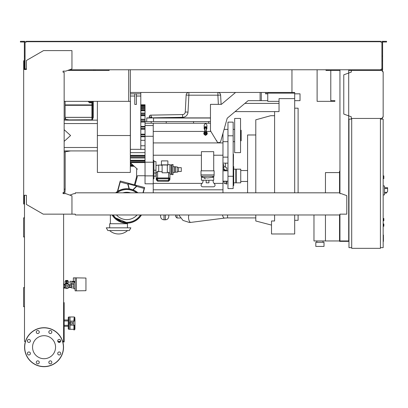 <?xml version="1.0" encoding="UTF-8"?>
<svg xmlns="http://www.w3.org/2000/svg" width="408" height="408" viewBox="0 0 408 408"><rect width="100%" height="100%" fill="white"/><g stroke="black" fill="none" stroke-linecap="round" stroke-linejoin="round"><path stroke-width="0.61" d="M383.158 223.859L383.841 223.997L383.841 226.185L383.158 226.323M92.871 104.902L93.279 105.31L93.279 117.346L92.596 117.346L93.279 117.382L92.596 119.213M91.912 105.31L65.112 105.31L65.112 117.346L91.912 117.346L65.112 117.382L91.912 117.382M69.059 119.896L91.912 119.789M65.112 105.31L65.525 104.902M92.596 104.902L93.279 104.902L93.279 101.347M91.912 104.902L65.112 104.902L65.112 101.347M93.279 105.31L92.596 105.31M339.946 172.722L339.538 172.722L339.538 192.821M339.538 214.975L339.538 241.363L348.973 241.363M325.457 214.975L325.457 240.955L339.538 240.955M325.457 192.821L325.457 172.584L339.538 172.584M316.837 242.321L316.837 240.955M322.993 242.321L322.993 240.955M315.812 246.422L315.812 242.321L324.018 242.321L324.018 246.422L315.812 246.422M313.966 214.975L313.966 240.955L325.457 240.955M66.733 285.049A1.025 1.025 0 0 1 67.759 286.074A1.025 1.025 0 0 1 66.733 287.099A1.025 1.025 0 0 1 65.708 286.074A1.025 1.025 0 0 1 66.733 285.049L63.607 285.049M64.683 285.049L64.683 287.099L63.607 287.099M64.801 285.049L65.469 283.886L67.993 283.886L69.258 286.074L67.993 288.262L65.469 288.262L64.801 287.099M85.945 290.246L85.945 288.466M76.373 290.858L76.373 277.868L85.945 278.037L85.945 290.695L75.143 290.858L75.143 277.868L73.364 277.868L73.364 281.428L75.143 281.428M73.909 287.921L71.38 287.921L71.38 284.228L73.909 284.228M73.909 286.074L71.38 286.074M75.143 282.244L73.909 282.244L73.909 288.808L75.143 288.808M75.143 277.868L76.373 277.868M71.93 283.203L71.93 283.886L73.909 283.886M71.971 283.203L70.013 283.203L70.013 281.291L71.533 281.291L71.971 281.974L71.971 283.203M74.761 282.244L75.118 281.428M71.971 281.974L74.761 281.974M67.075 281.015L68.376 281.291L67.075 281.291M66.392 281.311L66.392 283.065L67.075 283.065L67.075 280.49L66.392 280.49L66.392 281.311L67.075 281.311M66.392 281.015L65.091 281.291L66.392 281.291M65.091 281.291L65.091 283.065L66.392 283.065M67.075 283.065L68.376 283.065L68.376 281.291M68.779 287.441A2.463 2.463 0 0 1 68.065 288.145M67.861 288.262A2.463 2.463 0 0 1 65.606 288.262M65.402 288.145A2.463 2.463 0 0 1 64.688 287.441M67.759 283.065L67.759 283.835L65.719 283.835L65.708 283.065M67.835 281.015L67.835 280.469L65.627 280.469L65.627 281.015M66.178 280.469L66.178 281.015M67.284 280.469L67.284 281.015M64.688 284.707A2.463 2.463 0 0 1 65.402 284.004M65.606 283.886A2.463 2.463 0 0 1 67.861 283.886M68.065 284.004A2.463 2.463 0 0 1 68.779 284.707M64.408 287.441L64.994 287.441M64.408 284.707L64.994 284.707M68.468 287.441L71.38 287.441M68.468 284.707L71.38 284.707M72.338 284.228L72.338 283.886M74.231 281.428L74.231 281.974M73.797 281.428L73.797 281.974M73.364 281.291L72.93 281.291L72.93 281.974M72.93 281.291L72.496 281.291L72.496 281.974M64.408 285.049L64.408 283.958L63.607 283.958M63.607 288.196L64.408 288.196L64.408 287.099M351.298 70.446L382.337 70.446L382.337 71.675L383.158 71.675L383.158 117.208L382.337 117.208L382.337 118.437L351.298 118.437L351.298 116.8L343.776 114.062L343.776 74.822L351.298 72.083L351.298 70.446L348.697 70.446M382.745 71.675L382.337 71.675L382.337 70.854M382.337 118.029L382.337 117.208L382.745 117.208M351.298 116.8L351.298 118.029M351.298 70.854L351.298 72.083M383.158 178.602L383.841 178.602L383.841 175.868L383.158 175.868M380.419 247.651L383.158 247.651L383.158 119.121L380.419 119.121M380.419 118.437L380.419 248.334L351.706 248.334L351.706 118.437L380.419 118.437M351.706 119.121L348.973 119.121L348.973 247.651L351.706 247.651M384.525 193.846L384.525 187.012M384.591 193.162L386.223 193.162L387.6 191.525L387.6 187.695L384.591 187.695M383.158 185.849L384.525 185.992L384.525 194.866L383.158 195.009M383.158 218.392L383.841 218.53L383.841 220.718L383.158 220.85M60.624 341.44L57.803 341.44M62.832 341.991L64.153 341.991L64.153 302.608L63.607 302.608M60.267 341.991L58.16 341.991M63.607 340.894L64.153 340.894M63.607 306.576L64.153 306.576M63.607 303.838L64.153 303.838M130.336 69.763L130.336 92.458L291.955 92.458L291.955 69.763M64.153 101.347L128.693 101.347L128.693 69.763L128.693 100.664M330.786 70.446L330.786 100.664L334.876 100.664L334.886 101.347L317.113 101.347L317.113 69.763L317.113 100.664M67.672 70.446L109.14 70.446L109.14 69.763L109.14 70.446L95.059 70.446L95.059 69.763M326.002 70.446L326.002 69.763L326.002 70.446L326.548 70.446L326.548 69.763M330.786 101.347L330.786 100.664M383.158 235.039L383.428 235.039L383.428 239.756L383.158 239.756M383.428 239.19L383.158 239.19M383.428 239.756L383.428 241.398L383.158 241.398M383.428 241.398L383.158 241.495M205.882 131.687A1.709 1.709 0 0 1 205.882 135.038M205.882 133.243L205.882 135.068L205.54 134.727A1.367 1.367 0 0 0 205.882 132.039A1.367 1.367 0 0 1 205.54 134.727L205.199 135.068L205.54 135.41L205.882 135.068L205.882 133.595A0.413 0.413 0 0 0 205.882 133.13M205.199 134.686A1.367 1.367 0 0 1 205.199 132.039A1.367 1.367 0 0 0 205.199 134.686M205.199 133.595L205.199 133.13A0.413 0.413 0 0 0 205.199 133.595M205.199 135.038A1.709 1.709 0 0 1 205.199 131.687M206.356 130.626A0.821 0.525 0 0 0 205.54 130.096A0.821 0.525 0 0 0 204.719 130.626L204.719 128.714A0.821 0.525 0 0 1 205.54 128.183A0.821 0.525 0 0 1 206.356 128.714L206.356 131.861M206.356 129.412A1.367 0.877 180 0 0 206.907 128.714A1.367 0.877 180 0 0 205.54 127.832A1.367 0.877 180 0 0 204.173 128.714A1.367 0.877 180 0 0 204.719 129.412M206.907 128.714L206.907 128.081A1.367 0.877 180 0 0 205.54 127.204A1.367 0.877 180 0 0 204.173 128.081L204.173 128.714M206.29 127.352A0.821 0.525 180 0 0 205.54 127.031A0.821 0.525 180 0 0 204.785 127.352M206.846 127.821A1.367 0.877 180 0 0 206.907 127.561A1.367 0.877 180 0 0 205.54 126.679A1.367 0.877 180 0 0 204.173 127.561A1.367 0.877 180 0 0 204.235 127.821M204.173 127.561L204.173 125.001L205.54 123.226L206.907 125.001L206.907 127.561M206.356 131.427L210.859 131.427L210.462 130.198A2.05 2.05 0 0 0 210.757 131.259L217.046 141.653A2.05 2.05 0 0 0 220.774 141.143L227.21 118.223L248.135 100.664L227.21 118.223L224.079 129.377L227.965 129.377M219.193 142.601L218.8 142.642C217.541 142.504 216.852 141.816 216.75 140.592M210.462 130.198L210.462 104.356L221.401 104.356L235.574 92.458M267.75 100.664L248.135 100.664M222.972 192.821L222.972 133.319M227.965 141.683L222.972 141.683M227.965 181.198L222.972 181.198M227.965 170.809L222.972 170.809M227.894 163.149L222.972 163.149M227.894 157.136L222.972 157.136M175.629 214.975L175.629 216.628L176.996 217.994L176.996 214.975M168.79 216.296L168.79 214.975L168.79 216.296M160.589 216.296L160.589 214.975L160.589 216.296M126.154 222.345L121.615 221.524L115.51 217.872L113.077 214.975L115.51 217.872L126.154 222.345M110.369 223.722L110.369 214.975M126.781 223.722L126.781 223.176M127.464 227.827L127.464 223.722L109.686 223.722L109.686 227.827M130.881 227.827L106.269 227.827L107.85 230.561L129.3 230.561L130.881 227.827M127.74 184.023L129.076 189.011A17.09 17.09 0 0 0 117.703 191.469L120.233 182.014L127.74 184.023M137.726 192.821A17.09 17.09 0 0 0 133.008 190.031L136.634 186.405L144.141 188.419L142.958 192.821M129.372 189.057L127.964 183.799L136.547 186.099L132.727 189.924A17.09 17.09 0 0 0 129.372 189.057M129.336 188.909A17.228 17.228 0 0 1 132.835 189.817M133.11 189.924A17.228 17.228 0 0 1 137.94 192.821M117.754 191.276A17.228 17.228 0 0 1 129.04 188.868M141.454 214.975A17.228 17.228 0 0 1 112.103 214.975M115.622 192.821A17.228 17.228 0 0 1 117.412 191.49M145.034 175.731L137.379 175.731L137.175 177.159L136.517 176.985L134.416 184.824L120.217 181.019L117.356 191.689A17.09 17.09 0 0 0 115.831 192.821M112.266 214.975A17.09 17.09 0 0 0 141.296 214.975M137.175 177.159L135.074 184.997L144.651 187.563L143.244 192.821M136.114 178.475L136.777 178.653M134.416 184.824L135.074 184.997M136.517 176.985L136.69 169.167L137.379 169.167L130.336 162.71M113.077 214.975A16.407 16.407 0 0 0 140.485 214.975A16.407 16.407 0 0 1 113.077 214.975M126.781 189.541A16.407 16.407 0 0 0 116.933 192.821A16.407 16.407 0 0 1 136.624 192.821A16.407 16.407 0 0 0 126.781 189.541M122.951 192.821A13.673 13.673 0 0 1 130.606 192.821M137.052 214.975A13.673 13.673 0 0 1 116.504 214.975M130.336 163.542L131.243 163.542M130.336 162.603L145.034 162.603L130.336 162.608M222.972 189.812L153.24 189.812L153.24 183.799L145.034 183.799L145.034 104.764L140.796 104.764M140.796 140.316L145.034 140.316M140.796 136.762L145.034 136.762M140.796 92.458L140.796 149.338L145.034 149.338M136.42 96.033L140.796 96.033M136.42 93.825L136.42 104.422L134.778 104.422L134.778 93.825M140.796 149.338L130.402 149.338L130.402 93.825L140.796 93.825M130.402 96.033L134.778 96.033M130.402 93.825L130.402 92.458M227.965 154.127L227.965 166.158M233.335 166.051L233.498 154.397L233.228 154.127L233.228 166.025M233.157 176.261L233.157 122.13L227.965 122.13L227.965 188.583L233.157 188.583L233.157 176.261L227.965 176.261M234.661 141.683L233.157 141.683M234.661 129.377L233.157 129.377M233.157 166.02L233.708 166.571L233.708 185.436L233.157 185.987M223.793 166.28L226.828 167.887L226.828 170.789L223.793 169.177L223.793 164.648L222.972 164.648M223.793 167.545L222.972 167.545M222.972 169.356L225.706 170.809M233.708 169.167L235.824 169.167L235.824 182.84L233.708 182.84M236.237 181.198L235.824 181.198M236.237 170.809L235.824 170.809M236.237 169.167L236.237 182.84L240.746 182.84L240.746 169.167L236.237 169.167M247.585 181.473L240.746 181.473M247.585 170.534L240.746 170.534M255.791 134.982L247.585 134.982L247.585 192.821M234.661 118.437L234.661 152.623L240.541 152.623L240.541 118.437L234.661 118.437M240.541 130.264L241.159 130.264L241.159 140.796L240.541 140.796M145.034 123.226L210.462 123.226M202.098 183.386L153.24 183.386M222.972 183.386L214.037 183.386M213.068 180.244L213.134 181.285A3.417 3.417 0 0 0 213.955 183.294L214.644 184.095A1.642 1.642 0 0 1 213.399 186.808L202.735 186.808A1.642 1.642 0 0 1 201.491 184.095L202.184 183.294A3.417 3.417 0 0 0 203 181.285L203.072 180.244M212.849 176.95L212.869 177.235M205.29 178.74L203.929 177.873M207.56 177.934L201.404 177.235L201.404 180.244L213.71 180.244L213.71 177.235L207.56 177.934M206.188 180.244L206.188 182.84L208.927 182.84L208.927 180.244M214.118 174.91L200.996 174.91L200.996 170.809L214.118 170.809L214.118 174.91M213.71 170.809L213.71 151.664L201.404 151.664L201.404 170.809M201.062 174.91L201.062 176.276L214.052 176.276L214.052 174.91M145.034 152.643L130.402 152.643L130.402 149.338M130.336 155.331L145.034 155.331M140.796 105.611L145.034 105.611L140.796 105.636M140.796 108.452L145.034 108.452L140.796 108.543M140.796 119.213L145.034 119.304M140.796 126.398L145.034 126.398L140.796 126.424M140.796 145.784L145.034 145.784M153.24 189.812L153.24 192.821M153.24 155.219L201.404 155.219M213.71 155.219L222.972 155.219M153.24 183.799L153.24 123.226M153.24 178.806L153.923 178.806L153.923 160.349L153.24 160.349M153.923 176.169L155.973 176.169L155.973 161.604L153.923 161.604M153.923 173.023L155.973 173.023M153.923 170.202L155.973 170.202M156.244 173.737L155.973 173.701M156.381 179.469A1.367 0.352 0 0 1 156.244 179.316L156.244 172.65L157.61 171.493L162.124 171.717M155.973 165.454L158.707 165.067L158.707 171.717M162.124 165.337L161.441 165.337L161.441 164.858L167.867 164.858L167.867 165.169L167.321 165.169M167.321 165.016L162.124 165.016L162.124 172.788L167.321 172.788L167.321 165.016M161.441 164.858L161.441 160.9L167.867 160.9L167.867 164.858M167.321 172.273L168.55 172.273L169.917 173.461L169.917 179.316L169.917 174.451M156.244 178.327A1.367 0.352 0 0 1 157.61 177.97L168.55 177.97A1.367 0.352 0 0 1 169.917 178.327M156.381 179.316L156.381 179.979L157.748 181.264L156.381 179.979M156.381 178.984L157.748 180.341L157.61 178.668A1.229 0.316 180 0 0 156.381 178.984L156.381 178.327A1.229 0.316 0 0 1 157.61 178.005L168.55 178.005A1.229 0.316 0 0 1 169.784 178.327L169.784 178.984A1.229 0.316 180 0 0 168.55 178.668L168.417 180.341L169.784 178.984L169.784 179.979L168.484 181.264M157.682 181.264L168.448 181.31L169.784 179.979L169.784 179.316M167.867 164.654L169.917 164.654L169.917 173.461M171.972 164.516L171.972 174.634L173.063 174.634L173.063 164.516L171.151 164.929L171.151 174.226L169.917 174.226M171.151 164.929L169.917 164.929M171.972 174.634L171.151 174.226M178.536 167.662L178.536 171.493L181.269 171.493L181.269 167.662L178.536 167.662L177.164 166.979L174.706 166.704L174.706 172.446L173.063 172.446M174.706 166.704L173.063 166.704M175.251 166.979L175.251 172.176L174.706 172.446M177.164 166.979L177.164 172.176L175.251 172.176M178.536 171.493L177.164 172.176M145.034 175.868L153.24 175.868M145.034 162.195L153.24 162.195M145.034 136.298L153.24 136.298M145.034 125.547L153.24 125.547M210.462 121.584L151.184 121.584L151.184 123.226M151.184 121.584L145.034 121.584M166.229 121.584L166.229 123.226M193.576 121.584L193.576 123.226M208.615 121.584L208.615 123.226M146.676 121.584L146.809 117.892L210.462 117.892M146.676 118.029L153.51 117.892M182.636 117.31A5.467 5.467 0 0 0 188.001 112.129L188.889 95.192L186.155 95.049L185.268 111.986A2.734 2.734 0 0 1 182.585 114.577L182.636 117.31L149.338 117.892L149.338 116.499A1.367 1.367 0 0 1 150.685 115.133L182.585 114.577L150.685 115.133A1.367 1.367 0 0 0 149.338 116.499L152.077 117.846L150.685 115.133A1.367 1.367 0 0 0 149.338 116.499M221.1 104.356L220.611 95.049L217.882 95.192L217.882 92.458A2.734 2.734 0 0 1 220.611 95.049A2.734 2.734 0 0 0 217.882 92.458M188.889 92.458A2.734 2.734 0 0 0 186.155 95.049A2.734 2.734 0 0 1 188.889 92.458L188.889 95.192L217.882 95.192L218.362 104.356M130.336 160.278L145.034 160.278M140.796 134.161L145.034 134.161M145.034 129.249L140.796 129.249M145.034 122.033L140.796 122.033M145.034 115.734L140.796 115.734M145.034 110.782L140.796 110.782M145.034 107.518L140.796 107.518M130.336 166.296L134.247 166.296M226.006 181.198L226.006 184.044L226.828 184.034L226.828 181.198M226.828 184.034L226.006 184.044M224.094 181.198L224.094 183.411L226.006 183.376M225.527 170.712L224.094 170.809M224.094 181.473L222.972 181.473M225.502 163.149L225.502 167.183M294.688 100.664L300.023 100.664L300.023 93.825L294.688 93.825M267.75 93.825L265.516 93.825L265.516 92.458M266.705 92.458L266.705 93.825M291.955 92.458L294.688 92.458L294.688 98.614L279.031 98.614L279.031 111.603L274.589 111.603L274.589 192.821M274.589 214.975L274.589 220.988L271.514 220.988L271.514 233.978L294.688 233.978L294.688 214.975M294.688 192.821L294.688 98.614M267.75 92.458L267.75 101.347L279.031 101.347M294.688 220.305L298.105 220.305L298.105 214.975M298.105 192.821L298.105 108.181L294.688 108.181M255.791 192.821L255.791 119.804L270.693 115.704L274.589 115.704M271.514 225.094L255.791 220.988L255.791 214.975M267.75 93.141L294.688 93.141M97.379 135.532L97.379 172.446L130.336 172.446L130.336 135.532L97.379 135.532L97.379 101.347M128.693 101.347L130.336 101.347L130.336 135.532M89.449 102.031L89.449 102.821L91.637 102.821L91.637 102.031M90.545 102.031L90.545 102.821M92.596 120.146L92.596 102.031L88.495 102.031L88.495 101.347M92.596 102.031L92.596 101.347M91.912 102.031L91.912 120.146M97.379 150.914L64.153 150.914M97.379 147.492L64.153 147.492M97.379 123.568L64.153 123.568M64.153 141.372L70.584 135.532L64.153 129.693M97.379 120.146L64.153 120.146M24.5 217.867L23.567 217.867L23.567 236.966L24.5 236.966M24.5 287.599L23.567 287.599L23.567 306.699L24.5 306.699M70.033 324.085L70.033 329.281L73.93 329.281M68.258 328.598A0.683 0.683 0 0 0 68.942 329.281L68.942 316.975A0.683 0.683 0 0 0 68.258 317.659L68.258 328.598L68.258 326.272L64.153 326.272M64.153 325.319L68.258 325.319L68.258 317.659M68.258 325.319L68.258 326.272M74.955 318.648L74.955 321.081L74.955 318.648A0.683 0.561 0 0 0 74.271 318.087L74.271 319.801L73.93 319.801L74.271 316.975L70.033 316.975L70.033 322.172M68.258 320.943L64.153 320.943M68.258 319.984L64.153 319.984M68.942 316.975L70.033 316.975L70.033 321.081L73.588 321.081L73.588 325.181L74.955 325.181L74.955 327.609M73.588 325.181L70.033 325.181L70.033 329.281L68.942 329.281M70.686 324.085L72.461 324.085L72.461 322.172L69.732 322.172L69.732 324.085L70.686 324.085L70.686 322.172M73.93 319.801L73.93 321.081M73.588 321.081L74.955 321.081L74.955 329.225M74.271 321.081L74.271 319.801L74.955 320.265M73.93 325.181L73.93 329.965L74.955 329.281M55.559 347.193A11.506 11.506 0 0 1 44.054 358.703A11.506 11.506 0 0 1 32.548 347.193A11.506 11.506 0 0 1 44.054 335.687A11.506 11.506 0 0 1 55.559 347.193M48.833 362.355A1.505 1.505 0 0 1 50.332 360.851A1.505 1.505 0 0 1 51.836 362.355A1.505 1.505 0 0 1 50.332 363.86A1.505 1.505 0 0 1 48.833 362.355M36.715 361.289A1.505 1.505 0 0 1 38.842 361.289A1.505 1.505 0 0 1 38.842 363.416A1.505 1.505 0 0 1 36.715 363.416A1.505 1.505 0 0 1 36.715 361.289A1.505 1.505 0 0 0 36.715 363.416A1.505 1.505 0 0 0 38.842 363.416M28.897 351.971A1.505 1.505 0 0 1 30.401 353.476A1.505 1.505 0 0 1 28.897 354.98A1.505 1.505 0 0 1 27.392 353.476A1.505 1.505 0 0 1 28.897 351.971M29.957 339.854A1.505 1.505 0 0 1 29.957 341.981A1.505 1.505 0 0 1 27.831 341.981A1.505 1.505 0 0 1 27.831 339.854A1.505 1.505 0 0 1 29.957 339.854M39.28 332.035A1.505 1.505 0 0 1 37.776 333.54A1.505 1.505 0 0 1 36.271 332.035A1.505 1.505 0 0 1 37.776 330.531A1.505 1.505 0 0 1 39.28 332.035M51.398 333.101A1.505 1.505 0 0 1 49.271 333.101A1.505 1.505 0 0 1 49.271 330.975A1.505 1.505 0 0 1 51.398 330.975A1.505 1.505 0 0 1 51.398 333.101M59.216 342.419A1.505 1.505 0 0 1 57.712 340.915A1.505 1.505 0 0 1 59.216 339.41A1.505 1.505 0 0 1 60.721 340.915A1.505 1.505 0 0 1 59.216 342.419M58.15 354.537A1.505 1.505 0 0 1 58.15 352.41A1.505 1.505 0 0 1 60.277 352.41A1.505 1.505 0 0 1 60.277 354.537A1.505 1.505 0 0 1 58.15 354.537M44.054 327.711A19.487 19.487 0 0 0 24.572 347.193A19.487 19.487 0 0 0 44.054 366.68A19.487 19.487 0 0 0 63.541 347.193A19.487 19.487 0 0 0 44.054 327.711A19.487 19.487 0 0 1 63.541 347.193A19.487 19.487 0 0 1 44.054 366.68M75.296 214.312L75.296 214.975L339.879 214.975L339.879 214.312M23.679 195.284L26.418 195.284L26.418 204.444L43.233 214.154L71.951 214.154L71.951 195.881L65.795 193.642L63.062 193.642L63.062 192.55L64.153 192.55L64.153 72.221L63.062 72.221L63.062 71.13L65.795 71.13L71.951 68.891L71.951 50.617L43.508 50.617L26.418 60.486L26.418 69.487L23.679 69.487L23.679 204.036L24.092 204.036L24.092 195.284L24.5 195.284L24.5 341.44L25.439 341.44M25.459 68.942L26.143 68.942L26.143 69.487L25.051 69.487L25.051 56.136L24.368 56.136L24.368 69.487L24.092 69.487L24.092 60.736L23.679 60.736L23.679 69.487M339.879 193.234L339.879 192.821L339.879 193.234M339.879 192.821L75.296 192.821L75.296 193.642L73.93 193.642L69.865 195.121M75.296 192.821L75.296 193.642M339.879 214.154L346.785 214.154L346.785 195.656L341.246 193.642L339.879 193.642M71.951 214.154L75.296 214.154M63.607 192.55L63.607 193.642M63.607 214.154L63.607 341.44L62.669 341.44M27.805 339.879L27.397 341.006M60.715 341.006L60.308 339.879M23.205 42.004L23.205 41.32L20.4 41.32L20.4 42.004L24.368 42.004L24.368 56.136M93.692 70.446L93.692 69.763M24.368 69.079L25.051 69.079M24.368 60.874L25.051 60.874L25.051 41.32L23.205 41.32M383.77 42.004L383.77 41.32L386.575 41.32L386.575 42.004L382.607 42.004L382.607 69.079L381.924 69.079L381.924 69.763L380.832 69.763L380.832 69.35M348.973 171.217L348.697 171.217M339.946 171.217L339.538 171.217L339.538 172.722M339.946 182.565L339.538 182.565M348.697 181.611L348.973 181.611M348.697 172.722L348.973 172.722M339.946 69.763L339.946 193.642M339.946 214.154L339.946 240.955L348.697 240.955L348.697 69.763M348.697 230.969L348.973 230.969M348.697 239.858L348.973 239.858M339.946 239.858L339.538 239.858M339.946 230.015L339.538 230.015M26.143 41.728L28.193 41.728L28.193 41.32L26.143 41.32L26.143 42.141L25.459 42.141M381.516 42.141L380.832 42.141L381.924 42.141L381.924 69.079M339.946 70.446L326.548 70.446M382.607 69.079L382.607 70.446L382.337 70.446M381.924 68.942L381.516 68.942M69.554 69.763L380.832 69.763M380.832 42.141L380.832 41.728L28.193 41.728M25.051 42.141L26.143 42.141M26.143 69.35L26.143 68.942L25.051 68.942M28.193 41.32L378.782 41.32L378.782 41.728M378.782 41.32L380.832 41.32L380.832 41.728M381.924 42.141L381.924 41.32L383.77 41.32M327.915 70.446L327.915 69.763M382.607 60.874L381.924 60.874M382.607 56.136L381.924 56.136M64.153 189.149L65.178 189.149L64.821 193.642M383.704 223.859L383.704 226.323M92.596 117.382L93.279 117.382M386.911 192.341L384.591 192.341M384.591 188.516L387.6 188.516M383.704 218.392L383.704 220.85M383.428 237.4L383.158 237.4M383.428 235.605L383.158 235.605M205.882 133.987A0.714 0.714 0 0 0 205.882 132.738M205.199 132.738A0.714 0.714 0 0 0 205.199 133.987M204.719 131.427L153.24 131.427M260.095 92.458L260.095 100.664M153.24 142.917L222.972 142.917M178.76 214.975L182.993 220.412L189.419 222.482L190.801 222.396A4.1 1.688 -97.3 0 1 190.709 222.401A4.1 1.688 -97.3 0 1 188.557 216.643A4.1 1.688 -97.3 0 1 188.965 214.975M255.791 217.913L227.547 217.913L227.547 214.975M190.801 222.396L224.563 218.091A4.1 1.688 -97.3 0 1 222.493 214.975M165.373 214.975L165.373 219.805C167.448 219.601 168.591 218.464 168.79 216.388M165.373 219.805L164.006 219.805L164.006 214.975M130.336 165.072L132.911 165.072M130.336 165.424L133.294 165.424M130.336 164.235L131.993 164.235M130.336 162.517L145.034 162.517M233.157 135.803L227.965 135.803M157.61 177.97L157.61 171.493M168.55 177.97L168.55 172.273M157.748 181.264L157.748 180.341L168.417 180.341L168.417 181.264L157.748 181.264M168.55 178.005L168.55 178.668L157.61 178.668L157.61 178.005M153.51 121.584L153.51 118.029L210.462 118.029M188.001 112.129L185.268 111.986A2.734 2.734 0 0 1 182.585 114.577M130.336 160.9L145.034 160.9M130.336 161.833L145.034 161.833M130.336 155.836L145.034 155.836M130.336 156.799L145.034 156.799M130.336 157.769L145.034 157.769M140.796 134.849L145.034 134.849M140.796 136.216L145.034 136.216M140.796 126.908L145.034 126.908M140.796 129.066L145.034 129.066M140.796 128.229L145.034 128.229M140.796 119.554L145.034 119.554M140.796 121.676L145.034 121.676M140.796 120.737L145.034 120.737M140.796 113.291L145.034 113.291M140.796 115.224L145.034 115.224M140.796 114.26L145.034 114.26M140.796 110.165L145.034 110.165M140.796 109.227L145.034 109.227M140.796 106.83L145.034 106.83M140.796 105.988L145.034 105.988M140.796 105.448L145.034 105.448M130.336 165.612L133.498 165.612M226.006 181.29L224.094 181.29M261.283 100.664L261.283 92.458M74.271 325.181L74.271 329.965M44.054 366.542A19.349 19.349 0 0 1 24.71 347.193A19.349 19.349 0 0 1 44.054 327.848A19.349 19.349 0 0 1 63.403 347.193A19.349 19.349 0 0 1 44.054 366.542M65.178 104.902L65.178 105.244M65.178 117.994L65.178 119.248M65.178 151.812L65.178 189.149M91.188 120.146A28.305 28.305 0 0 0 91.718 119.896M65.948 119.376L65.112 117.382M64.683 287.099L66.733 287.099M71.38 286.895L68.784 286.895M71.38 285.253L68.784 285.253M334.886 101.347L334.886 100.664M204.719 130.626L204.719 131.861M205.199 133.36L205.199 131.651L205.199 133.36M205.54 131.31L205.199 131.651L205.54 131.993L205.882 131.651L205.54 131.31M205.882 133.36L205.882 131.651L205.882 133.36M244.876 103.397L279.031 103.397M235.1 111.603L274.589 111.603M224.563 218.091L227.547 217.913M180.479 217.994L176.996 217.994M164.006 219.805C161.93 219.601 160.788 218.464 160.589 216.388M109.584 230.561A13.54 13.54 0 0 0 127.566 230.561M130.336 165.449L133.319 165.449M202.715 177.235L201.2 176.276M212.4 177.235L213.914 176.276M158.707 165.067L161.441 165.067M130.336 157.967L145.034 157.967M140.796 113.093L145.034 113.093M70.584 120.146L64.153 119.075M70.584 150.914L64.153 151.985M74.271 316.975L74.955 317.659"/></g></svg>
